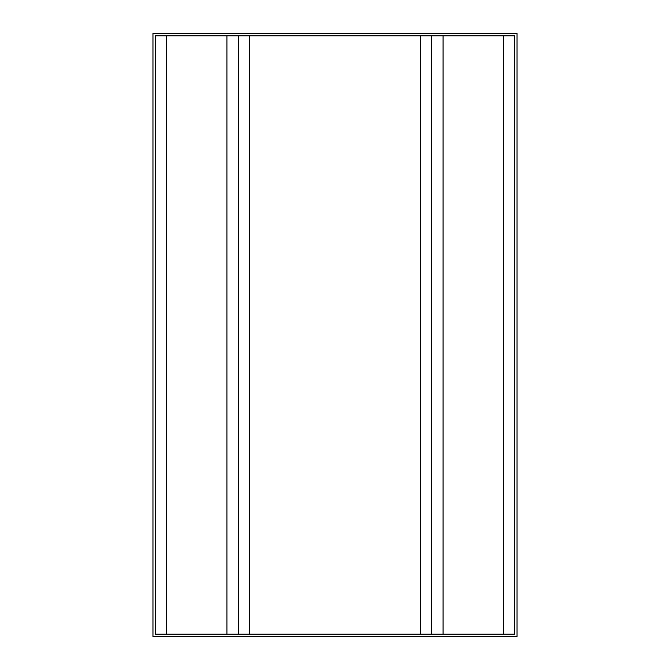 <?xml version="1.0" encoding="UTF-8"?>
<svg xmlns="http://www.w3.org/2000/svg" width="670" height="670" viewBox="0 0 670 670"><rect width="100%" height="100%" fill="white"/><g stroke="black" fill="none" stroke-linecap="round" stroke-linejoin="round"><path stroke-width="1" d="M503.388 634.222L503.388 35.778L514.761 35.778L514.761 634.222L443.088 634.222L443.088 35.778L155.239 35.778L155.239 634.222L166.612 634.222L166.612 35.778M166.612 634.222L443.088 634.222M503.388 35.778L443.088 35.778M152.961 636.5L152.961 33.5L517.039 33.5L517.039 636.5L152.961 636.5M431.706 634.222L431.706 35.778M238.294 634.222L238.294 35.778M420.333 634.222L420.333 35.778M249.667 634.222L249.667 35.778M226.912 634.222L226.912 35.778"/></g></svg>
